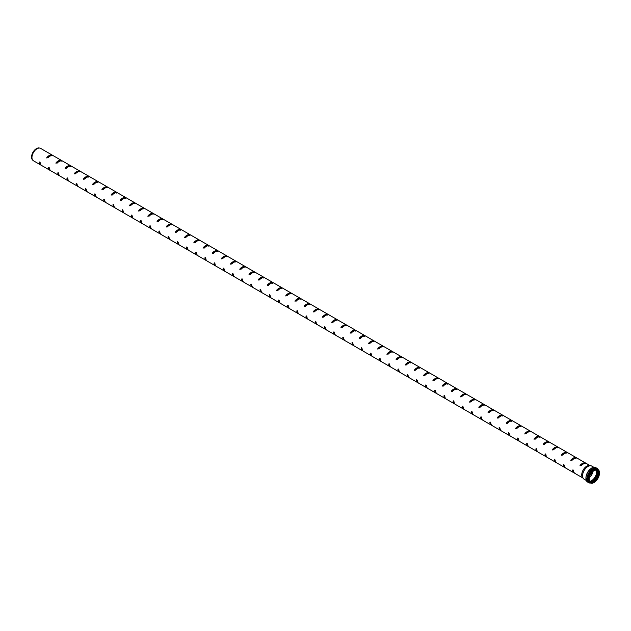 <?xml version="1.0" encoding="UTF-8"?>
<svg xmlns="http://www.w3.org/2000/svg" width="631" height="631" viewBox="0 0 631 631"><rect width="100%" height="100%" fill="white"/><g stroke="black" fill="none" stroke-linecap="round" stroke-linejoin="round"><path stroke-width="0.95" d="M41.323 165.251A7.154 4.125 -60 0 1 40.834 165.038A7.154 4.125 -60 0 1 39.382 162.341L39.816 162.025L40.297 162.877A7.154 4.125 120 0 0 41.756 165.567L50.03 170.346A7.154 4.125 -60 0 1 48.571 167.649L49.005 167.333L49.494 168.185A7.154 4.125 120 0 0 50.945 170.875L59.227 175.655A7.154 4.125 -60 0 1 57.768 172.957L58.202 172.642L58.691 173.493A7.154 4.125 120 0 0 60.142 176.183L68.416 180.963A7.154 4.125 -60 0 1 66.965 178.265L67.399 177.95L67.88 178.802A7.154 4.125 120 0 0 69.339 181.491L77.613 186.271A7.154 4.125 -60 0 1 76.154 183.574L76.588 183.258L77.077 184.102A7.154 4.125 120 0 0 78.528 186.8L86.802 191.579A7.154 4.125 -60 0 1 85.351 188.882L85.784 188.566L86.273 189.41A7.154 4.125 120 0 0 87.725 192.108L95.999 196.888A7.154 4.125 -60 0 1 94.547 194.19L94.981 193.875L95.462 194.719A7.154 4.125 120 0 0 96.922 197.416L105.196 202.196A7.154 4.125 -60 0 1 103.736 199.499L104.17 199.183L104.659 200.027A7.154 4.125 120 0 0 106.111 202.725L114.385 207.504A7.154 4.125 -60 0 1 112.933 204.807L113.367 204.491L113.848 205.335A7.154 4.125 120 0 0 115.307 208.033L123.581 212.813A7.154 4.125 -60 0 1 122.122 210.115L122.556 209.8L123.045 210.644A7.154 4.125 120 0 0 124.496 213.341L132.778 218.113A7.154 4.125 -60 0 1 131.319 215.423L131.753 215.108L132.242 215.952A7.154 4.125 120 0 0 133.693 218.649L141.967 223.421A7.154 4.125 -60 0 1 140.516 220.732L140.95 220.416L141.431 221.26A7.154 4.125 120 0 0 142.89 223.958L151.164 228.73A7.154 4.125 -60 0 1 149.705 226.04L150.139 225.724L150.628 226.568A7.154 4.125 120 0 0 152.079 229.266L160.353 234.038A7.154 4.125 -60 0 1 158.902 231.348L159.335 231.033L159.824 231.877A7.154 4.125 120 0 0 161.276 234.574L169.55 239.346A7.154 4.125 -60 0 1 168.098 236.657L168.532 236.341L169.013 237.185A7.154 4.125 120 0 0 170.473 239.883L178.747 244.654A7.154 4.125 -60 0 1 177.287 241.965L177.721 241.649L178.21 242.493A7.154 4.125 120 0 0 179.661 245.191L187.935 249.963A7.154 4.125 -60 0 1 186.484 247.273L186.918 246.958L187.399 247.802A7.154 4.125 120 0 0 188.858 250.499L197.132 255.271A7.154 4.125 -60 0 1 195.673 252.581L196.107 252.266L196.596 253.11A7.154 4.125 120 0 0 198.047 255.807L206.329 260.579A7.154 4.125 -60 0 1 204.87 257.89L205.304 257.574L205.793 258.418A7.154 4.125 120 0 0 207.244 261.116L215.518 265.888A7.154 4.125 -60 0 1 214.067 263.198L214.501 262.882L214.982 263.726A7.154 4.125 120 0 0 216.441 266.416L224.715 271.196A7.154 4.125 -60 0 1 223.256 268.506L223.69 268.191L224.179 269.035A7.154 4.125 120 0 0 225.63 271.724L233.904 276.504A7.154 4.125 -60 0 1 232.453 273.815L232.886 273.499L233.375 274.343A7.154 4.125 120 0 0 234.827 277.033L243.101 281.812A7.154 4.125 -60 0 1 241.649 279.123L242.083 278.807L242.564 279.651A7.154 4.125 120 0 0 244.023 282.341L252.297 287.121A7.154 4.125 -60 0 1 250.838 284.431L251.272 284.116L251.761 284.96A7.154 4.125 120 0 0 253.212 287.649L261.486 292.429A7.154 4.125 -60 0 1 260.035 289.739L260.469 289.424L260.95 290.268A7.154 4.125 120 0 0 262.409 292.958L270.683 297.737A7.154 4.125 -60 0 1 269.224 295.04L269.658 294.732L270.147 295.576A7.154 4.125 120 0 0 271.598 298.266L279.88 303.046A7.154 4.125 -60 0 1 278.421 300.348L278.855 300.04L279.344 300.884A7.154 4.125 120 0 0 280.795 303.574L289.069 308.354A7.154 4.125 -60 0 1 287.618 305.656L288.051 305.349L288.533 306.193A7.154 4.125 120 0 0 289.992 308.882L298.266 313.662A7.154 4.125 -60 0 1 296.807 310.965L297.24 310.649L297.729 311.501A7.154 4.125 120 0 0 299.181 314.191L307.455 318.97A7.154 4.125 -60 0 1 306.003 316.273L306.437 315.957L306.926 316.809A7.154 4.125 120 0 0 308.378 319.499L316.652 324.279A7.154 4.125 -60 0 1 315.2 321.581L315.634 321.266L316.115 322.118A7.154 4.125 120 0 0 317.574 324.807L325.848 329.587A7.154 4.125 -60 0 1 324.389 326.89L324.823 326.574L325.312 327.426A7.154 4.125 120 0 0 326.763 330.116L335.037 334.895A7.154 4.125 -60 0 1 333.586 332.198L334.02 331.882L334.501 332.734A7.154 4.125 120 0 0 335.96 335.424L344.234 340.204A7.154 4.125 -60 0 1 342.783 337.506L343.209 337.191L343.698 338.042A7.154 4.125 120 0 0 345.149 340.732L353.431 345.512A7.154 4.125 -60 0 1 351.972 342.814L352.406 342.499L352.895 343.351A7.154 4.125 120 0 0 354.346 346.04L362.62 350.82A7.154 4.125 -60 0 1 361.169 348.123L361.602 347.807L362.084 348.651A7.154 4.125 120 0 0 363.543 351.349L371.817 356.129A7.154 4.125 -60 0 1 370.358 353.431L370.791 353.115L371.28 353.959A7.154 4.125 120 0 0 372.732 356.657L381.006 361.437A7.154 4.125 -60 0 1 379.554 358.739L379.988 358.424L380.477 359.268A7.154 4.125 120 0 0 381.929 361.965L390.203 366.745A7.154 4.125 -60 0 1 388.751 364.048L389.185 363.732L389.666 364.576A7.154 4.125 120 0 0 391.125 367.274L399.399 372.053A7.154 4.125 -60 0 1 397.94 369.356L398.374 369.04L398.863 369.884A7.154 4.125 120 0 0 400.314 372.582L408.588 377.362A7.154 4.125 -60 0 1 407.137 374.664L407.571 374.349L408.052 375.193A7.154 4.125 120 0 0 409.511 377.89L417.785 382.662A7.154 4.125 -60 0 1 416.334 379.972L416.76 379.657L417.249 380.501A7.154 4.125 120 0 0 418.7 383.198L426.982 387.97A7.154 4.125 -60 0 1 425.523 385.281L425.957 384.965L426.446 385.809A7.154 4.125 120 0 0 427.897 388.507L436.171 393.279A7.154 4.125 -60 0 1 434.72 390.589L435.153 390.274L435.635 391.117A7.154 4.125 120 0 0 437.094 393.815L445.368 398.587A7.154 4.125 -60 0 1 443.908 395.897L444.342 395.582L444.831 396.426A7.154 4.125 120 0 0 446.283 399.123L454.557 403.895A7.154 4.125 -60 0 1 453.105 401.206L453.539 400.89L454.028 401.734A7.154 4.125 120 0 0 455.479 404.432L463.753 409.203A7.154 4.125 -60 0 1 462.302 406.514L462.736 406.198L463.217 407.042A7.154 4.125 120 0 0 464.676 409.74L472.95 414.512A7.154 4.125 -60 0 1 471.491 411.822L471.925 411.507L472.414 412.351A7.154 4.125 120 0 0 473.865 415.048L482.139 419.82A7.154 4.125 -60 0 1 480.688 417.13L481.122 416.815L481.603 417.659A7.154 4.125 120 0 0 483.062 420.356L491.336 425.128A7.154 4.125 -60 0 1 489.885 422.439L490.311 422.123L490.8 422.967A7.154 4.125 120 0 0 492.259 425.665L500.533 430.437A7.154 4.125 -60 0 1 499.074 427.747L499.507 427.432L499.997 428.275A7.154 4.125 120 0 0 501.448 430.965L509.722 435.745A7.154 4.125 -60 0 1 508.27 433.055L508.704 432.74L509.185 433.584A7.154 4.125 120 0 0 510.645 436.273L518.919 441.053A7.154 4.125 -60 0 1 517.459 438.364L517.893 438.048L518.382 438.892A7.154 4.125 120 0 0 519.834 441.582L528.108 446.362A7.154 4.125 -60 0 1 526.656 443.672L527.09 443.356L527.579 444.2A7.154 4.125 120 0 0 529.03 446.89L537.304 451.67A7.154 4.125 -60 0 1 535.853 448.98L536.287 448.665L536.768 449.509A7.154 4.125 120 0 0 538.227 452.198L546.501 456.978A7.154 4.125 -60 0 1 545.042 454.288L545.476 453.973L545.965 454.817A7.154 4.125 120 0 0 547.416 457.507L555.69 462.286A7.154 4.125 -60 0 1 554.239 459.589L554.673 459.281L555.154 460.125A7.154 4.125 120 0 0 556.613 462.815L564.887 467.595A7.154 4.125 -60 0 1 563.436 464.897L563.862 464.59L564.351 465.433A7.154 4.125 120 0 0 565.81 468.123L574.084 472.903A7.154 4.125 -60 0 1 572.625 470.205L573.058 469.898L573.547 470.742A7.154 4.125 120 0 0 574.999 473.431L582.878 477.982M40.684 164.368A6.696 3.865 120 0 1 39.69 161.978L39.382 162.341L39.816 162.025M48.871 167.286L48.571 167.649L49.005 167.333M50.519 170.559A7.154 4.125 -60 0 1 50.03 170.346M48.887 167.286A6.696 3.865 120 0 0 49.881 169.676M58.06 172.594L57.768 172.957L58.202 172.642M59.716 175.868A7.154 4.125 -60 0 1 59.227 175.655M58.084 172.594A6.696 3.865 120 0 0 59.077 174.984M67.257 177.903L66.965 178.265L67.399 177.95M68.905 181.176A7.154 4.125 -60 0 1 68.416 180.963M67.272 177.903A6.696 3.865 120 0 0 68.266 180.292M77.463 185.601A6.696 3.865 120 0 1 76.469 183.211L76.154 183.574L76.588 183.258M78.102 186.484A7.154 4.125 -60 0 1 77.613 186.271M86.66 190.909A6.696 3.865 120 0 1 85.658 188.519L85.351 188.882L85.784 188.566M87.291 191.792A7.154 4.125 -60 0 1 86.802 191.579M95.849 196.217A6.696 3.865 120 0 1 94.855 193.827L94.547 194.19L94.981 193.875M96.488 197.101A7.154 4.125 -60 0 1 95.999 196.888M105.046 201.526A6.696 3.865 120 0 1 104.052 199.136L103.736 199.499L104.17 199.183M105.685 202.409A7.154 4.125 -60 0 1 105.196 202.196M114.235 206.834A6.696 3.865 120 0 1 113.241 204.444L112.933 204.807L113.367 204.491M114.874 207.717A7.154 4.125 -60 0 1 114.385 207.504M122.422 209.752L122.122 210.115L122.556 209.8M124.07 213.026A7.154 4.125 -60 0 1 123.581 212.813M122.438 209.752A6.696 3.865 120 0 0 123.431 212.142M131.611 215.061L131.319 215.423L131.753 215.108M133.267 218.334A7.154 4.125 -60 0 1 132.778 218.113M131.634 215.061A6.696 3.865 120 0 0 132.628 217.45M140.808 220.369L140.516 220.732L140.95 220.416M142.456 223.642A7.154 4.125 -60 0 1 141.967 223.421M140.823 220.369A6.696 3.865 120 0 0 141.817 222.751M151.014 228.059A6.696 3.865 120 0 1 150.02 225.677L149.705 226.04L150.139 225.724M151.653 228.95A7.154 4.125 -60 0 1 151.164 228.73M160.211 233.367A6.696 3.865 120 0 1 159.209 230.985L158.902 231.348L159.335 231.033M160.842 234.259A7.154 4.125 -60 0 1 160.353 234.038M168.39 236.286L168.098 236.657L168.532 236.341M170.039 239.559A7.154 4.125 -60 0 1 169.55 239.346M168.406 236.294A6.696 3.865 120 0 0 169.4 238.676M178.597 243.984A6.696 3.865 120 0 1 177.603 241.602L177.287 241.965L177.721 241.649M179.236 244.867A7.154 4.125 -60 0 1 178.747 244.654M187.786 249.292A6.696 3.865 120 0 1 186.792 246.91L186.484 247.273L186.918 246.958M188.424 250.176A7.154 4.125 -60 0 1 187.935 249.963M195.973 252.211L195.673 252.581L196.107 252.266M197.621 255.484A7.154 4.125 -60 0 1 197.132 255.271M195.989 252.219A6.696 3.865 120 0 0 196.982 254.601M205.162 257.519L204.87 257.89L205.304 257.574M206.818 260.792A7.154 4.125 -60 0 1 206.329 260.579M205.185 257.527A6.696 3.865 120 0 0 206.179 259.909M214.359 262.827L214.067 263.198L214.501 262.882M216.007 266.101A7.154 4.125 -60 0 1 215.518 265.888M214.374 262.835A6.696 3.865 120 0 0 215.368 265.217M224.565 270.525A6.696 3.865 120 0 1 223.571 268.143L223.256 268.506L223.69 268.191M225.204 271.409A7.154 4.125 -60 0 1 224.715 271.196M233.762 275.834A6.696 3.865 120 0 1 232.76 273.452L232.453 273.815L232.886 273.499M234.393 276.717A7.154 4.125 -60 0 1 233.904 276.504M242.951 281.142A6.696 3.865 120 0 1 241.957 278.76L241.649 279.123L242.083 278.807M243.59 282.025A7.154 4.125 -60 0 1 243.101 281.812M252.148 286.45A6.696 3.865 120 0 1 251.154 284.068L250.838 284.431L251.272 284.116M252.786 287.334A7.154 4.125 -60 0 1 252.297 287.121M261.337 291.759A6.696 3.865 120 0 1 260.343 289.369L260.035 289.739L260.469 289.424M261.975 292.642A7.154 4.125 -60 0 1 261.486 292.429M269.524 294.677L269.224 295.04L269.658 294.732M271.172 297.95A7.154 4.125 -60 0 1 270.683 297.737M269.54 294.677A6.696 3.865 120 0 0 270.533 297.067M278.713 299.985L278.421 300.348L278.855 300.04M280.369 303.259A7.154 4.125 -60 0 1 279.88 303.046M278.736 299.985A6.696 3.865 120 0 0 279.73 302.375M287.91 305.294L287.618 305.656L288.051 305.349M289.558 308.567A7.154 4.125 -60 0 1 289.069 308.354M287.925 305.294A6.696 3.865 120 0 0 288.919 307.683M298.116 312.992A6.696 3.865 120 0 1 297.122 310.602L296.807 310.965L297.24 310.649M298.755 313.875A7.154 4.125 -60 0 1 298.266 313.662M307.313 318.3A6.696 3.865 120 0 1 306.311 315.91L306.003 316.273L306.437 315.957M307.944 319.183A7.154 4.125 -60 0 1 307.455 318.97M316.502 323.608A6.696 3.865 120 0 1 315.508 321.218L315.2 321.581L315.634 321.266M317.141 324.492A7.154 4.125 -60 0 1 316.652 324.279M325.699 328.917A6.696 3.865 120 0 1 324.705 326.527L324.389 326.89L324.823 326.574M326.337 329.8A7.154 4.125 -60 0 1 325.848 329.587M334.887 334.225A6.696 3.865 120 0 1 333.894 331.835L333.586 332.198L334.02 331.882M335.526 335.108A7.154 4.125 -60 0 1 335.037 334.895M343.075 337.143L342.783 337.506L343.209 337.191M344.723 340.417A7.154 4.125 -60 0 1 344.234 340.204M343.09 337.143A6.696 3.865 120 0 0 344.084 339.533M352.264 342.452L351.972 342.814L352.406 342.499M353.92 345.725A7.154 4.125 -60 0 1 353.431 345.512M352.287 342.452A6.696 3.865 120 0 0 353.281 344.841M361.46 347.76L361.169 348.123L361.602 347.807M363.109 351.033A7.154 4.125 -60 0 1 362.62 350.82M361.476 347.76A6.696 3.865 120 0 0 362.47 350.15M371.667 355.458A6.696 3.865 120 0 1 370.673 353.068L370.358 353.431L370.791 353.115M372.306 356.341A7.154 4.125 -60 0 1 371.817 356.129M380.864 360.766A6.696 3.865 120 0 1 379.862 358.376L379.554 358.739L379.988 358.424M381.495 361.65A7.154 4.125 -60 0 1 381.006 361.437M390.053 366.075A6.696 3.865 120 0 1 389.059 363.685L388.751 364.048L389.185 363.732M390.692 366.958A7.154 4.125 -60 0 1 390.203 366.745M399.249 371.383A6.696 3.865 120 0 1 398.256 368.993L397.94 369.356L398.374 369.04M399.888 372.266A7.154 4.125 -60 0 1 399.399 372.053M408.438 376.691A6.696 3.865 120 0 1 407.445 374.301L407.137 374.664L407.571 374.349M409.077 377.575A7.154 4.125 -60 0 1 408.588 377.362M416.626 379.61L416.334 379.972L416.76 379.657M418.274 382.883A7.154 4.125 -60 0 1 417.785 382.662M416.641 379.61A6.696 3.865 120 0 0 417.635 381.992M425.815 384.918L425.523 385.281L425.957 384.965M427.471 388.191A7.154 4.125 -60 0 1 426.982 387.97M425.838 384.918A6.696 3.865 120 0 0 426.832 387.3M435.011 390.218L434.72 390.589L435.153 390.274M436.66 393.499A7.154 4.125 -60 0 1 436.171 393.279M435.027 390.226A6.696 3.865 120 0 0 436.021 392.608M445.218 397.916A6.696 3.865 120 0 1 444.224 395.534L443.908 395.897L444.342 395.582M445.857 398.808A7.154 4.125 -60 0 1 445.368 398.587M454.415 403.225A6.696 3.865 120 0 1 453.413 400.843L453.105 401.206L453.539 400.89M455.046 404.108A7.154 4.125 -60 0 1 454.557 403.895M462.594 406.143L462.302 406.514L462.736 406.198M464.242 409.416A7.154 4.125 -60 0 1 463.753 409.203M462.61 406.151A6.696 3.865 120 0 0 463.604 408.533M472.8 413.841A6.696 3.865 120 0 1 471.807 411.459L471.491 411.822L471.925 411.507M473.439 414.725A7.154 4.125 -60 0 1 472.95 414.512M481.989 419.15A6.696 3.865 120 0 1 480.996 416.768L480.688 417.13L481.122 416.815M482.628 420.033A7.154 4.125 -60 0 1 482.139 419.82M490.177 422.068L489.885 422.439L490.311 422.123M491.825 425.341A7.154 4.125 -60 0 1 491.336 425.128M490.192 422.076A6.696 3.865 120 0 0 491.186 424.458M499.366 427.376L499.074 427.747L499.507 427.432M501.022 430.65A7.154 4.125 -60 0 1 500.533 430.437M499.389 427.384A6.696 3.865 120 0 0 500.383 429.766M508.562 432.685L508.27 433.055L508.704 432.74M510.211 435.958A7.154 4.125 -60 0 1 509.722 435.745M508.578 432.692A6.696 3.865 120 0 0 509.572 435.075M518.769 440.383A6.696 3.865 120 0 1 517.775 438.001L517.459 438.364L517.893 438.048M519.408 441.266A7.154 4.125 -60 0 1 518.919 441.053M527.966 445.691A6.696 3.865 120 0 1 526.964 443.309L526.656 443.672L527.09 443.356M528.597 446.574A7.154 4.125 -60 0 1 528.108 446.362M537.155 450.999A6.696 3.865 120 0 1 536.161 448.617L535.853 448.98L536.287 448.665M537.793 451.883A7.154 4.125 -60 0 1 537.304 451.67M546.351 456.308A6.696 3.865 120 0 1 545.358 453.918L545.042 454.288L545.476 453.973M546.99 457.191A7.154 4.125 -60 0 1 546.501 456.978M555.54 461.616A6.696 3.865 120 0 1 554.546 459.226L554.239 459.589L554.673 459.281M556.179 462.499A7.154 4.125 -60 0 1 555.69 462.286M563.728 464.534L563.436 464.897L563.862 464.59M565.376 467.808A7.154 4.125 -60 0 1 564.887 467.595M563.743 464.534A6.696 3.865 120 0 0 564.737 466.924M572.916 469.843L572.625 470.205L573.058 469.898M574.573 473.116A7.154 4.125 -60 0 1 574.084 472.903M572.94 469.843A6.696 3.865 120 0 0 573.934 472.233M51.994 155.92L51.079 155.384A6.696 3.865 120 0 0 46.939 157.774L46.797 158.01M47.861 157.892L46.939 157.364A7.154 4.125 -60 0 1 51.079 154.974L51.994 155.502A7.154 4.125 120 0 0 47.861 157.892M46.749 157.813L46.939 157.364L46.939 157.774M61.191 161.228L60.268 160.692A6.696 3.865 120 0 0 56.135 163.082L55.985 163.319M57.05 163.2L56.135 162.672A7.154 4.125 -60 0 1 60.268 160.282L61.191 160.81A7.154 4.125 120 0 0 57.05 163.2M55.946 163.121L56.135 162.672L56.135 163.082M70.388 166.537L69.465 166A6.696 3.865 120 0 0 65.324 168.39L65.182 168.627M66.247 168.509L65.324 167.98A7.154 4.125 -60 0 1 69.465 165.59L70.388 166.119A7.154 4.125 120 0 0 66.247 168.509M65.135 168.43L65.324 167.98L65.324 168.39M79.577 171.845L78.662 171.309A6.696 3.865 120 0 0 74.521 173.699L74.379 173.935M75.444 173.817L74.521 173.288A7.154 4.125 -60 0 1 78.662 170.898L79.577 171.427A7.154 4.125 120 0 0 75.444 173.817M74.332 173.738L74.521 173.288L74.521 173.699M88.774 177.153L87.851 176.617A6.696 3.865 120 0 0 83.718 179.007L83.568 179.243M84.633 179.125L83.718 178.597A7.154 4.125 -60 0 1 87.851 176.207L88.774 176.735A7.154 4.125 120 0 0 84.633 179.125M83.529 179.046L83.718 178.597L83.718 179.007M97.963 182.462L97.048 181.925A6.696 3.865 120 0 0 92.907 184.315L92.765 184.552M93.83 184.433L92.907 183.905A7.154 4.125 -60 0 1 97.048 181.515L97.963 182.043A7.154 4.125 120 0 0 93.83 184.433M92.718 184.355L92.907 183.905L92.907 184.315M107.16 187.77L106.237 187.233A6.696 3.865 120 0 0 102.104 189.623L101.962 189.86M103.019 189.742L102.104 189.213A7.154 4.125 -60 0 1 106.237 186.823L107.16 187.352A7.154 4.125 120 0 0 103.019 189.742M101.914 189.663L102.104 189.213L102.104 189.623M116.356 193.078L115.434 192.542A6.696 3.865 120 0 0 111.301 194.932L111.151 195.168M112.215 195.05L111.301 194.522A7.154 4.125 -60 0 1 115.434 192.132L116.356 192.66A7.154 4.125 120 0 0 112.215 195.05M111.103 194.971L111.301 194.522L111.301 194.932M125.545 198.386L124.63 197.85A6.696 3.865 120 0 0 120.489 200.24L120.347 200.477M121.412 200.358L120.489 199.83A7.154 4.125 -60 0 1 124.63 197.44L125.545 197.968A7.154 4.125 120 0 0 121.412 200.358M120.3 200.279L120.489 199.83L120.489 200.24M134.742 203.687L133.819 203.158A6.696 3.865 120 0 0 129.686 205.548L129.536 205.785M130.601 205.667L129.686 205.138A7.154 4.125 -60 0 1 133.819 202.748L134.742 203.277A7.154 4.125 120 0 0 130.601 205.667M129.497 205.588L129.686 205.138L129.686 205.548M143.939 208.995L143.016 208.467A6.696 3.865 120 0 0 138.875 210.857L138.733 211.093M139.798 210.975L138.875 210.446A7.154 4.125 -60 0 1 143.016 208.056L143.939 208.585A7.154 4.125 120 0 0 139.798 210.975M138.686 210.896L138.875 210.446L138.875 210.857M153.128 214.303L152.213 213.775A6.696 3.865 120 0 0 148.072 216.165L147.93 216.401M148.995 216.283L148.072 215.755A7.154 4.125 -60 0 1 152.213 213.365L153.128 213.893A7.154 4.125 120 0 0 148.995 216.283M147.883 216.204L148.072 215.755L148.072 216.165M162.325 219.612L161.402 219.083A6.696 3.865 120 0 0 157.269 221.473L157.119 221.71M158.184 221.591L157.269 221.063A7.154 4.125 -60 0 1 161.402 218.673L162.325 219.202A7.154 4.125 120 0 0 158.184 221.591M157.08 221.513L157.269 221.063L157.269 221.473M171.514 224.92L170.599 224.391A6.696 3.865 120 0 0 166.458 226.781L166.316 227.018M167.381 226.9L166.458 226.371A7.154 4.125 -60 0 1 170.599 223.981L171.514 224.51A7.154 4.125 120 0 0 167.381 226.9M166.268 226.821L166.458 226.371L166.458 226.781M180.711 230.228L179.788 229.7A6.696 3.865 120 0 0 175.655 232.09L175.513 232.326M176.57 232.208L175.655 231.68A7.154 4.125 -60 0 1 179.788 229.29L180.711 229.818A7.154 4.125 120 0 0 176.57 232.208M175.465 232.129L175.655 231.68L175.655 232.09M189.907 235.537L188.984 235.008A6.696 3.865 120 0 0 184.851 237.398L184.702 237.635M185.766 237.516L184.851 236.988A7.154 4.125 -60 0 1 188.984 234.598L189.907 235.126A7.154 4.125 120 0 0 185.766 237.516M184.654 237.437L184.851 236.988L184.851 237.398M199.096 240.845L198.181 240.316A6.696 3.865 120 0 0 194.04 242.706L193.898 242.943M194.963 242.825L194.04 242.296A7.154 4.125 -60 0 1 198.181 239.906L199.096 240.435A7.154 4.125 120 0 0 194.963 242.825M193.851 242.746L194.04 242.296L194.04 242.706M208.293 246.153L207.37 245.625A6.696 3.865 120 0 0 203.237 248.015L203.087 248.251M204.152 248.133L203.237 247.597A7.154 4.125 -60 0 1 207.37 245.214L208.293 245.743A7.154 4.125 120 0 0 204.152 248.133M203.048 248.054L203.237 247.597L203.237 248.015M217.49 251.461L216.567 250.933A6.696 3.865 120 0 0 212.426 253.323L212.284 253.559M213.349 253.441L212.426 252.905A7.154 4.125 -60 0 1 216.567 250.523L217.49 251.051A7.154 4.125 120 0 0 213.349 253.441M212.237 253.362L212.426 252.905L212.426 253.323M226.679 256.77L225.764 256.241A6.696 3.865 120 0 0 221.623 258.631L221.481 258.868M222.546 258.749L221.623 258.213A7.154 4.125 -60 0 1 225.764 255.831L226.679 256.36A7.154 4.125 120 0 0 222.546 258.749M221.434 258.663L221.623 258.213L221.623 258.631M235.876 262.078L234.953 261.55A6.696 3.865 120 0 0 230.82 263.939L230.67 264.176M231.735 264.058L230.82 263.521A7.154 4.125 -60 0 1 234.953 261.139L235.876 261.668A7.154 4.125 120 0 0 231.735 264.058M230.63 263.971L230.82 263.521L230.82 263.939M245.065 267.386L244.15 266.858A6.696 3.865 120 0 0 240.009 269.248L239.867 269.484M240.932 269.366L240.009 268.83A7.154 4.125 -60 0 1 244.15 266.448L245.065 266.976A7.154 4.125 120 0 0 240.932 269.366M239.819 269.279L240.009 268.83L240.009 269.248M254.261 272.695L253.339 272.166A6.696 3.865 120 0 0 249.206 274.556L249.064 274.793M250.121 274.674L249.206 274.138A7.154 4.125 -60 0 1 253.339 271.748L254.261 272.284A7.154 4.125 120 0 0 250.121 274.674M249.016 274.588L249.206 274.138L249.206 274.556M263.458 278.003L262.535 277.474A6.696 3.865 120 0 0 258.402 279.864L258.253 280.101M259.317 279.983L258.402 279.446A7.154 4.125 -60 0 1 262.535 277.056L263.458 277.593A7.154 4.125 120 0 0 259.317 279.983M258.205 279.896L258.402 279.446L258.402 279.864M272.647 283.311L271.732 282.783A6.696 3.865 120 0 0 267.591 285.173L267.449 285.409M268.514 285.291L267.591 284.755A7.154 4.125 -60 0 1 271.732 282.365L272.647 282.901A7.154 4.125 120 0 0 268.514 285.291M267.402 285.204L267.591 284.755L267.591 285.173M281.844 288.619L280.921 288.091A6.696 3.865 120 0 0 276.788 290.473L276.638 290.71M277.703 290.599L276.788 290.063A7.154 4.125 -60 0 1 280.921 287.673L281.844 288.209A7.154 4.125 120 0 0 277.703 290.599M276.599 290.512L276.788 290.063L276.788 290.473M291.041 293.928L290.118 293.399A6.696 3.865 120 0 0 285.977 295.781L285.835 296.018M286.9 295.9L285.977 295.371A7.154 4.125 -60 0 1 290.118 292.981L291.041 293.518A7.154 4.125 120 0 0 286.9 295.9M285.788 295.821L285.977 295.371L285.977 295.781M300.23 299.236L299.315 298.708A6.696 3.865 120 0 0 295.174 301.09L295.032 301.326M296.097 301.208L295.174 300.679A7.154 4.125 -60 0 1 299.315 298.289L300.23 298.826A7.154 4.125 120 0 0 296.097 301.208M294.985 301.129L295.174 300.679L295.174 301.09M309.427 304.544L308.504 304.016A6.696 3.865 120 0 0 304.371 306.398L304.221 306.634M305.286 306.516L304.371 305.988A7.154 4.125 -60 0 1 308.504 303.598L309.427 304.134A7.154 4.125 120 0 0 305.286 306.516M304.181 306.437L304.371 305.988L304.371 306.398M318.616 309.853L317.701 309.324A6.696 3.865 120 0 0 313.56 311.706L313.418 311.943M314.483 311.824L313.56 311.296A7.154 4.125 -60 0 1 317.701 308.906L318.616 309.442A7.154 4.125 120 0 0 314.483 311.824M313.37 311.746L313.56 311.296L313.56 311.706M327.812 315.161L326.89 314.632A6.696 3.865 120 0 0 322.756 317.014L322.615 317.251M323.671 317.133L322.756 316.604A7.154 4.125 -60 0 1 326.89 314.214L327.812 314.751A7.154 4.125 120 0 0 323.671 317.133M322.567 317.054L322.756 316.604L322.756 317.014M337.009 320.469L336.086 319.933A6.696 3.865 120 0 0 331.953 322.323L331.803 322.559M332.868 322.441L331.953 321.913A7.154 4.125 -60 0 1 336.086 319.523L337.009 320.051A7.154 4.125 120 0 0 332.868 322.441M331.756 322.362L331.953 321.913L331.953 322.323M346.198 325.777L345.283 325.241A6.696 3.865 120 0 0 341.142 327.631L341 327.868M342.065 327.749L341.142 327.221A7.154 4.125 -60 0 1 345.283 324.831L346.198 325.359A7.154 4.125 120 0 0 342.065 327.749M340.953 327.67L341.142 327.221L341.142 327.631M355.395 331.086L354.472 330.549A6.696 3.865 120 0 0 350.339 332.939L350.189 333.176M351.254 333.058L350.339 332.529A7.154 4.125 -60 0 1 354.472 330.139L355.395 330.668A7.154 4.125 120 0 0 351.254 333.058M350.15 332.979L350.339 332.529L350.339 332.939M364.592 336.394L363.669 335.858A6.696 3.865 120 0 0 359.528 338.248L359.386 338.484M360.451 338.366L359.528 337.837A7.154 4.125 -60 0 1 363.669 335.447L364.592 335.976A7.154 4.125 120 0 0 360.451 338.366M359.339 338.287L359.528 337.837L359.528 338.248M373.781 341.702L372.866 341.166A6.696 3.865 120 0 0 368.725 343.556L368.583 343.792M369.648 343.674L368.725 343.146A7.154 4.125 -60 0 1 372.866 340.756L373.781 341.284A7.154 4.125 120 0 0 369.648 343.674M368.536 343.595L368.725 343.146L368.725 343.556M382.978 347.011L382.055 346.474A6.696 3.865 120 0 0 377.922 348.864L377.772 349.101M378.837 348.982L377.922 348.454A7.154 4.125 -60 0 1 382.055 346.064L382.978 346.593A7.154 4.125 120 0 0 378.837 348.982M377.732 348.904L377.922 348.454L377.922 348.864M392.166 352.319L391.252 351.782A6.696 3.865 120 0 0 387.111 354.172L386.969 354.409M388.033 354.291L387.111 353.762A7.154 4.125 -60 0 1 391.252 351.372L392.166 351.901A7.154 4.125 120 0 0 388.033 354.291M386.921 354.212L387.111 353.762L387.111 354.172M401.363 357.627L400.44 357.091A6.696 3.865 120 0 0 396.307 359.481L396.165 359.717M397.222 359.599L396.307 359.071A7.154 4.125 -60 0 1 400.44 356.681L401.363 357.209A7.154 4.125 120 0 0 397.222 359.599M396.118 359.52L396.307 359.071L396.307 359.481M410.56 362.935L409.637 362.399A6.696 3.865 120 0 0 405.504 364.789L405.354 365.026M406.419 364.907L405.504 364.379A7.154 4.125 -60 0 1 409.637 361.989L410.56 362.517A7.154 4.125 120 0 0 406.419 364.907M405.307 364.828L405.504 364.379L405.504 364.789M419.749 368.236L418.834 367.707A6.696 3.865 120 0 0 414.693 370.097L414.551 370.334M415.616 370.216L414.693 369.687A7.154 4.125 -60 0 1 418.834 367.297L419.749 367.826A7.154 4.125 120 0 0 415.616 370.216M414.504 370.137L414.693 369.687L414.693 370.097M428.946 373.544L428.023 373.016A6.696 3.865 120 0 0 423.89 375.406L423.74 375.642M424.805 375.524L423.89 374.995A7.154 4.125 -60 0 1 428.023 372.605L428.946 373.134A7.154 4.125 120 0 0 424.805 375.524M423.701 375.445L423.89 374.995L423.89 375.406M438.143 378.852L437.22 378.324A6.696 3.865 120 0 0 433.079 380.714L432.937 380.95M434.002 380.832L433.079 380.304A7.154 4.125 -60 0 1 437.22 377.914L438.143 378.442A7.154 4.125 120 0 0 434.002 380.832M432.89 380.753L433.079 380.304L433.079 380.714M447.332 384.161L446.417 383.632A6.696 3.865 120 0 0 442.276 386.022L442.134 386.259M443.199 386.14L442.276 385.612A7.154 4.125 -60 0 1 446.417 383.222L447.332 383.751A7.154 4.125 120 0 0 443.199 386.14M442.086 386.062L442.276 385.612L442.276 386.022M456.528 389.469L455.606 388.941A6.696 3.865 120 0 0 451.473 391.33L451.323 391.567M452.388 391.449L451.473 390.92A7.154 4.125 -60 0 1 455.606 388.53L456.528 389.059A7.154 4.125 120 0 0 452.388 391.449M451.283 391.37L451.473 390.92L451.473 391.33M465.717 394.777L464.802 394.249A6.696 3.865 120 0 0 460.662 396.639L460.52 396.875M461.584 396.757L460.662 396.229A7.154 4.125 -60 0 1 464.802 393.839L465.717 394.367A7.154 4.125 120 0 0 461.584 396.757M460.472 396.678L460.662 396.229L460.662 396.639M474.914 400.086L473.991 399.557A6.696 3.865 120 0 0 469.858 401.947L469.716 402.184M470.773 402.065L469.858 401.537A7.154 4.125 -60 0 1 473.991 399.147L474.914 399.675A7.154 4.125 120 0 0 470.773 402.065M469.669 401.986L469.858 401.537L469.858 401.947M484.111 405.394L483.188 404.865A6.696 3.865 120 0 0 479.055 407.255L478.905 407.492M479.97 407.374L479.055 406.845A7.154 4.125 -60 0 1 483.188 404.455L484.111 404.984A7.154 4.125 120 0 0 479.97 407.374M478.858 407.295L479.055 406.845L479.055 407.255M493.3 410.702L492.385 410.174A6.696 3.865 120 0 0 488.244 412.564L488.102 412.8M489.167 412.682L488.244 412.146A7.154 4.125 -60 0 1 492.385 409.764L493.3 410.292A7.154 4.125 120 0 0 489.167 412.682M488.055 412.603L488.244 412.146L488.244 412.564M502.497 416.01L501.574 415.482A6.696 3.865 120 0 0 497.441 417.872L497.291 418.108M498.356 417.99L497.441 417.454A7.154 4.125 -60 0 1 501.574 415.072L502.497 415.6A7.154 4.125 120 0 0 498.356 417.99M497.252 417.903L497.441 417.454L497.441 417.872M511.694 421.319L510.771 420.79A6.696 3.865 120 0 0 506.63 423.18L506.488 423.417M507.553 423.298L506.63 422.762A7.154 4.125 -60 0 1 510.771 420.38L511.694 420.909A7.154 4.125 120 0 0 507.553 423.298M506.441 423.212L506.63 422.762L506.63 423.18M520.883 426.627L519.968 426.099A6.696 3.865 120 0 0 515.827 428.488L515.685 428.725M516.75 428.607L515.827 428.07A7.154 4.125 -60 0 1 519.968 425.688L520.883 426.217A7.154 4.125 120 0 0 516.75 428.607M515.637 428.52L515.827 428.07L515.827 428.488M530.079 431.935L529.157 431.407A6.696 3.865 120 0 0 525.024 433.797L524.874 434.033M525.938 433.915L525.024 433.379A7.154 4.125 -60 0 1 529.157 430.997L530.079 431.525A7.154 4.125 120 0 0 525.938 433.915M524.834 433.828L525.024 433.379L525.024 433.797M539.268 437.244L538.353 436.715A6.696 3.865 120 0 0 534.212 439.105L534.071 439.342M535.135 439.223L534.212 438.687A7.154 4.125 -60 0 1 538.353 436.297L539.268 436.833A7.154 4.125 120 0 0 535.135 439.223M534.023 439.137L534.212 438.687L534.212 439.105M548.465 442.552L547.542 442.023A6.696 3.865 120 0 0 543.409 444.413L543.267 444.65M544.324 444.532L543.409 443.995A7.154 4.125 -60 0 1 547.542 441.605L548.465 442.142A7.154 4.125 120 0 0 544.324 444.532M543.22 444.445L543.409 443.995L543.409 444.413M557.662 447.86L556.739 447.332A6.696 3.865 120 0 0 552.606 449.722L552.456 449.958M553.521 449.84L552.606 449.304A7.154 4.125 -60 0 1 556.739 446.914L557.662 447.45A7.154 4.125 120 0 0 553.521 449.84M552.409 449.753L552.606 449.304L552.606 449.722M566.851 453.168L565.936 452.64A6.696 3.865 120 0 0 561.795 455.022L561.653 455.259M562.718 455.148L561.795 454.612A7.154 4.125 -60 0 1 565.936 452.222L566.851 452.758A7.154 4.125 120 0 0 562.718 455.148M561.606 455.061L561.795 454.612L561.795 455.022M576.048 458.477L575.125 457.948A6.696 3.865 120 0 0 570.992 460.33L570.842 460.567M571.907 460.449L570.992 459.92A7.154 4.125 -60 0 1 575.125 457.53L576.048 458.067A7.154 4.125 120 0 0 571.907 460.449M570.803 460.37L570.992 459.92L570.992 460.33M585.245 463.785L584.322 463.257A6.696 3.865 120 0 0 580.181 465.639L580.039 465.875M581.104 465.757L580.181 465.228A7.154 4.125 -60 0 1 584.322 462.838L585.245 463.375A7.154 4.125 120 0 0 581.104 465.757M579.992 465.678L580.181 465.228L580.181 465.639M586.231 480.42L584.156 479.221A7.588 4.378 -60 0 1 583.501 478.684A7.588 4.378 -60 0 1 582.579 475.75A7.588 4.378 -60 0 1 585.434 468.628A7.588 4.378 -60 0 1 590.955 465.781A7.588 4.378 -60 0 1 591.744 466.08L593.818 467.279M583.501 478.684L582.61 477.675A7.154 4.125 -60 0 1 581.743 474.906A7.154 4.125 -60 0 1 584.424 468.202A7.154 4.125 -60 0 1 589.63 465.512L590.955 465.781M40.834 165.038L33.435 160.763A7.154 4.125 -60 0 1 32.82 160.258A7.154 4.125 -60 0 1 31.952 157.49A7.154 4.125 -60 0 1 34.642 150.785A7.154 4.125 -60 0 1 39.848 148.096A7.154 4.125 -60 0 1 40.589 148.38L590.032 465.599M32.82 160.258L32.394 159.777A6.941 4.007 -60 0 1 31.55 157.087A6.941 4.007 -60 0 1 34.161 150.572A6.941 4.007 -60 0 1 39.209 147.969L39.848 148.096M593.053 471.128A7.186 4.149 -60 0 1 589.18 477.833M596.216 469.645A7.186 4.149 -60 0 1 595.199 476.839A7.186 4.149 -60 0 1 589.48 481.319M589.504 481.358A7.209 4.165 -60 0 0 595.238 476.862A7.209 4.165 -60 0 0 596.263 469.645A7.209 4.165 -60 0 1 595.207 476.847A7.209 4.165 -60 0 1 589.496 481.343M51.079 155.384L51.079 154.974M60.268 160.692L60.268 160.282M69.465 166L69.465 165.59M78.662 171.309L78.662 170.898M87.851 176.617L87.851 176.207M97.048 181.925L97.048 181.515M106.237 187.233L106.237 186.823M115.434 192.542L115.434 192.132M124.63 197.85L124.63 197.44M133.819 203.158L133.819 202.748M143.016 208.467L143.016 208.056M152.213 213.775L152.213 213.365M161.402 219.083L161.402 218.673M170.599 224.391L170.599 223.981M179.788 229.7L179.788 229.29M188.984 235.008L188.984 234.598M198.181 240.316L198.181 239.906M207.37 245.625L207.37 245.214M216.567 250.933L216.567 250.523M225.764 256.241L225.764 255.831M234.953 261.55L234.953 261.139M244.15 266.858L244.15 266.448M253.339 272.166L253.339 271.748M262.535 277.474L262.535 277.056M271.732 282.783L271.732 282.365M280.921 288.091L280.921 287.673M290.118 293.399L290.118 292.981M299.315 298.708L299.315 298.289M308.504 304.016L308.504 303.598M317.701 309.324L317.701 308.906M326.89 314.632L326.89 314.214M336.086 319.933L336.086 319.523M345.283 325.241L345.283 324.831M354.472 330.549L354.472 330.139M363.669 335.858L363.669 335.447M372.866 341.166L372.866 340.756M382.055 346.474L382.055 346.064M391.252 351.782L391.252 351.372M400.44 357.091L400.44 356.681M409.637 362.399L409.637 361.989M418.834 367.707L418.834 367.297M428.023 373.016L428.023 372.605M437.22 378.324L437.22 377.914M446.417 383.632L446.417 383.222M455.606 388.941L455.606 388.53M464.802 394.249L464.802 393.839M473.991 399.557L473.991 399.147M483.188 404.865L483.188 404.455M492.385 410.174L492.385 409.764M501.574 415.482L501.574 415.072M510.771 420.79L510.771 420.38M519.968 426.099L519.968 425.688M529.157 431.407L529.157 430.997M538.353 436.715L538.353 436.297M547.542 442.023L547.542 441.605M556.739 447.332L556.739 446.914M565.936 452.64L565.936 452.222M575.125 457.948L575.125 457.53M584.322 463.257L584.322 462.838M590.6 482.881A7.943 4.591 -60 0 1 587.635 477.304A7.943 4.591 -60 0 1 593.101 469.141A7.943 4.591 -60 0 1 598.133 469.835M590.553 482.857A7.911 4.567 -60 0 1 587.524 478.866A7.911 4.567 -60 0 1 593.116 469.18A7.911 4.567 -60 0 1 598.093 469.803M590.924 482.999A8.321 4.803 -60 0 1 588.668 482.676A8.321 4.803 -60 0 1 586.94 478.866A8.321 4.803 -60 0 1 592.824 468.675A8.321 4.803 -60 0 1 596.989 468.257A8.321 4.803 -60 0 1 598.393 470.056M591.058 483.03L587.642 482.084A8.321 4.803 -60 0 1 585.923 478.274A8.321 4.803 -60 0 1 591.807 468.084A8.321 4.803 -60 0 1 595.964 467.674L598.488 470.15M585.923 478.117A7.935 4.583 -60 0 1 591.531 468.241M596.445 469.638A7.327 4.228 -60 0 1 595.396 476.949A7.327 4.228 -60 0 1 589.591 481.516M597.092 469.716A7.951 4.591 -60 0 1 595.743 477.146A7.951 4.591 -60 0 1 589.985 482.037M597.155 469.732A7.982 4.606 -60 0 1 595.782 477.178A7.982 4.606 -60 0 1 590.024 482.084M597.786 475.435A7.706 4.449 -60 0 1 595.278 479.781M598.227 471.223A7.675 4.433 -60 0 1 591.846 482.273L596.737 477.722L598.227 471.207M598.448 472.169A7.327 4.228 -60 0 1 592.777 481.989M597.336 469.795A7.209 4.165 -60 0 1 596.989 477.872A7.209 4.165 -60 0 1 590.166 482.218M594.157 470.3A7.209 4.165 -60 0 1 597.715 469.969A7.209 4.165 -60 0 1 597.715 478.29A7.209 4.165 -60 0 1 590.506 482.455A7.209 4.165 -60 0 1 589.015 479.205M594.205 470.269A7.343 4.236 -60 0 1 598.701 476.665A7.343 4.236 -60 0 1 589.709 481.855A7.343 4.236 -60 0 1 594.205 470.269M594.205 470.205A7.414 4.283 -60 0 1 598.748 476.673A7.414 4.283 -60 0 1 589.662 481.918A7.414 4.283 -60 0 1 594.205 470.205M594.157 482.344A7.548 4.354 -60 0 1 590.34 482.747A7.548 4.354 -60 0 1 588.778 479.292A7.548 4.354 -60 0 1 594.11 470.048A7.548 4.354 -60 0 1 597.888 469.677A7.548 4.354 -60 0 1 599.45 473.179M590.103 482.589A7.548 4.354 -60 0 1 589.843 482.463A7.548 4.354 -60 0 1 588.281 479.008A7.548 4.354 -60 0 1 593.621 469.764A7.548 4.354 -60 0 1 597.391 469.393A7.548 4.354 -60 0 1 597.636 469.543M597.762 469.606A7.588 4.385 -60 0 0 593.59 469.716A7.588 4.385 -60 0 0 588.534 476.76A7.588 4.385 -60 0 0 590.214 482.676A7.588 4.378 -60 0 1 588.542 476.752A7.588 4.378 -60 0 1 593.59 469.716A7.588 4.378 -60 0 1 597.754 469.598M593.574 469.677A7.627 4.401 -60 0 1 597.888 469.677C603.039 472.169 595.072 485.957 590.34 482.747A7.627 4.401 -60 0 1 588.187 479.016A7.627 4.401 -60 0 1 593.574 469.677M587.642 482.084C584.511 477.738 585.828 473.069 591.61 468.068C593.834 467.106 595.293 466.979 595.964 467.674M596.989 469.551C601.816 471.751 594.102 485.113 589.78 482.037M590.506 482.455C587.942 478.834 589.165 474.788 594.181 470.332L597.715 469.969M597.888 469.677L597.391 469.393M590.34 482.747L589.843 482.463"/></g></svg>
